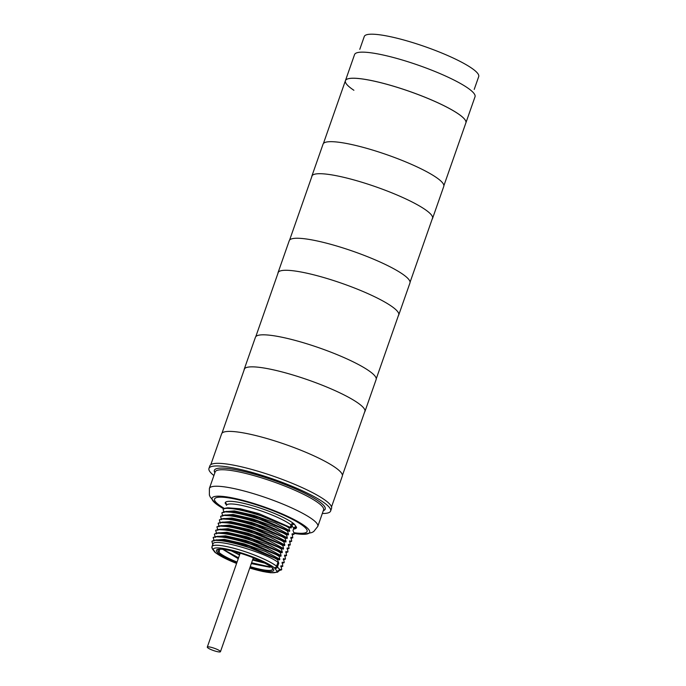 <?xml version="1.0" encoding="UTF-8"?>
<svg xmlns="http://www.w3.org/2000/svg" width="686" height="686" viewBox="0 0 686 686"><rect width="100%" height="100%" fill="white"/><g stroke="black" fill="none" stroke-linecap="round" stroke-linejoin="round"><path stroke-width="1.03" d="M208.956 468.427A64.458 11.165 -160.7 0 1 258.699 474.36A64.458 11.165 19.3 0 1 330.618 511.036L331.544 508.386A64.458 11.165 -160.7 0 0 278.593 478.039A64.458 11.165 -160.7 0 0 270.207 475.098A64.458 11.165 -160.7 0 0 259.625 471.719A64.458 11.165 19.3 0 0 209.882 465.777L208.956 468.427A64.458 11.165 -160.7 0 0 213.903 475.527M330.618 511.036A64.458 11.165 19.3 0 1 322.317 513.497M288.986 527.277L291.104 527.997L290.204 527.354L258.776 513.574L240.177 508.755L227.743 507.803L225.291 508.206L237.313 509.003L255.415 513.471L288.986 527.277L289.578 531.376L258.322 517.381L239.26 512.373L226.449 511.37M279.665 569.663L279.442 569.14L281.56 569.86L281.723 569.406L280.977 565.761L282.812 566.302L282.22 562.203L284.055 562.743L284.218 562.288L283.464 558.644L285.299 559.184L285.462 558.73L284.716 555.077L286.551 555.626L285.959 551.518L287.794 552.058L287.957 551.613L287.202 547.96L289.046 548.5L288.454 544.401L290.289 544.941L289.698 540.842L291.533 541.383L291.696 540.937L290.941 537.284L292.785 537.824L292.193 533.725L294.028 534.265L294.183 533.819L293.016 530.389L293.754 528.289A12.76 2.212 19.3 0 1 293.934 528.906L293.917 528.949A35.741 6.191 19.3 0 1 293.908 528.992M277.607 559.759L277.77 559.313L279.605 559.853L248.349 545.859L229.287 540.851L216.527 539.839L211.88 541.348C216.887 536.658 262.052 549.838 277.607 559.759L278.782 563.189L277.959 562.306C265.679 552.496 212.832 537.069 212.823 544.264L212 546.613A35.741 6.191 -160.7 0 0 211.991 546.656A2.041 2.015 -163.1 0 0 211.965 546.733L212.42 549.04L215.378 552.702L236.593 563.438A33.7 5.84 -160.7 0 1 215.97 552.985A2.041 1.784 127.7 0 1 215.378 552.702M214.375 540.191L224.356 539.376L244.182 543.852L265.636 551.587L279.828 559.21L279.605 559.853M279.828 559.21L279.013 555.754L280.848 556.295L249.593 542.3L230.53 537.292L217.711 536.289M215.618 536.624L225.608 535.817L245.425 540.294L266.88 548.028L281.08 555.651L280.848 556.295M281.08 555.651L280.257 552.196L282.1 552.736L250.844 538.742L231.782 533.734L219.023 532.722L216.562 533.116L228.584 533.922L246.686 538.381L280.257 552.196M216.862 533.065L226.852 532.259L246.677 536.735L268.123 544.47L282.323 552.093L282.1 552.736M282.323 552.093L281.346 549.083L281.509 548.629L283.344 549.169L252.088 535.183L233.026 530.167L220.163 529.18M218.114 529.506L228.095 528.7L247.92 533.176L269.375 540.911L283.567 548.534L283.344 549.169M283.567 548.534L282.752 545.07L284.587 545.61L253.331 531.624L234.269 526.608L221.432 525.613M219.357 525.948L229.347 525.142L249.164 529.618L270.618 537.352L284.819 544.967L284.587 545.61M284.819 544.967L283.841 541.966L284.004 541.511L285.839 542.051L254.583 528.066L235.521 523.049L222.71 522.055M220.609 522.389L230.59 521.583L250.416 526.059L271.862 533.794L286.062 541.408L285.839 542.051M286.062 541.408L285.084 538.407L285.247 537.953L287.082 538.493L255.835 524.507L236.773 519.491L224.005 518.487L221.544 518.882L233.574 519.679L251.676 524.147L285.247 537.953M221.852 518.83L231.842 518.024L251.659 522.5L273.114 530.235L287.305 537.85L287.082 538.493M287.305 537.85L286.491 534.394L288.326 534.934L257.07 520.94L238.008 515.932L225.162 514.937M223.096 515.272L233.086 514.466L252.902 518.942L274.357 526.677L288.557 534.291L288.326 534.934M288.557 534.291L287.58 531.29L287.743 530.835L289.578 531.376M292.193 533.725L291.996 534.437M290.941 537.284L290.753 537.995M289.698 540.842L289.501 541.554M288.454 544.401L288.257 545.121M287.202 547.96L287.014 548.68M285.959 551.518L285.762 552.239M284.716 555.077L284.519 555.797M283.464 558.644L283.275 559.356M282.22 562.203L282.023 562.914M280.977 565.761L280.78 566.473M224.348 511.713L234.329 510.907L254.154 515.383L275.609 523.118L289.801 530.732M290.289 544.941L288.969 545.319M225.248 514.929L220.6 516.429C225.617 511.747 270.781 524.919 286.336 534.848M220.6 516.429L221.492 519.671M291.533 541.383L290.281 541.751M226.5 511.37L221.844 512.871C226.86 508.189 272.025 521.36 287.58 531.29M221.844 512.871L222.736 516.112M292.785 537.824L291.524 538.193M225.291 508.206L223.096 509.312C228.104 504.63 273.268 517.801 288.832 527.731M223.096 509.312L223.988 512.553M294.028 534.265L292.725 534.634M222.796 515.323L234.818 516.121L252.92 520.588L286.491 534.394M224.039 511.765L236.061 512.562L254.163 517.03L287.743 530.835M221.552 518.882L219.357 519.988L220.249 523.229M222.761 522.046L218.268 523.101L218.997 526.788M221.509 525.605L217.016 526.659L217.754 530.347M220.266 529.163L215.773 530.218L216.51 533.905M216.562 533.116L214.366 534.222L215.258 537.464M217.771 536.28L213.277 537.335L214.015 541.022M212.952 545.053L211.88 541.348M217.805 529.558L229.827 530.355L247.929 534.823L281.509 548.629M219.048 525.999L231.079 526.797L249.172 531.264L282.752 545.07M220.3 522.44L232.322 523.238L250.424 527.706L284.004 541.511M215.618 530.664C220.626 525.982 265.791 539.162 281.346 549.083M286.551 555.626L285.247 555.994M216.862 527.105C221.878 522.423 267.034 535.603 282.598 545.524M287.794 552.058L285.89 552.53M218.105 523.547C223.121 518.865 268.286 532.036 283.841 541.966M289.046 548.5L287.134 548.972M219.357 519.988C224.365 515.306 269.529 528.477 285.084 538.407M214.066 540.234L226.088 541.04L244.19 545.499L277.77 559.313M215.31 536.675L227.34 537.481L245.434 541.94L279.013 555.754M281.56 569.86L280.222 570.238M282.812 566.302L281.5 566.67M213.123 537.781C218.139 533.099 263.295 546.279 278.859 556.2M284.055 562.743L282.152 563.206M214.366 534.222C219.383 529.541 264.547 542.72 280.102 552.642M285.299 559.184L284.004 559.553M270.979 566.868L269.89 567.253L251.308 563.6M219.511 549.34L219.323 551.544L219.16 549.392M222.813 549.366L238.248 558.713M252.585 559.947L265.036 563.137M270.67 567.048L251.59 562.777M238.556 557.829L223.027 549.383M265.25 563.257L252.559 560.025M239.534 555.017L231.156 550.789M239.568 554.94L231.431 550.858M294.088 533.434A51.69 8.952 -160.7 0 0 309.643 532.319A51.69 8.952 -160.7 0 0 251.959 502.915A51.69 8.952 -160.7 0 0 212.068 498.156A51.69 8.952 -160.7 0 0 223.516 508.712M238.531 552.727A11.019 1.912 -160.7 0 0 240.04 553.576M253.203 558.181A11.019 1.912 -160.7 0 0 254.909 558.464M233.129 551.261A16.936 2.933 -160.7 0 0 239.646 554.7M252.808 559.313A16.936 2.933 -160.7 0 0 260.054 560.694M212.677 647.738A6.971 1.209 -160.7 0 0 207.292 647.095A6.971 1.209 -160.7 0 0 215.07 651.057A6.971 1.209 -160.7 0 0 220.455 651.7A6.971 1.209 -160.7 0 0 212.677 647.738M323.423 143.494L345.427 80.665A63.815 11.053 19.3 0 1 405.152 89.892A63.815 11.053 19.3 0 1 413.452 92.799A63.815 11.053 19.3 0 1 464.988 119.707A63.815 11.053 19.3 0 1 465.888 122.845L443.885 185.683M331.527 506.894L342.314 476.101A63.944 11.079 -160.7 0 0 270.953 439.726A63.944 11.079 -160.7 0 0 221.612 433.835L210.825 464.628M364.918 411.566L376.134 379.53A63.944 11.079 -160.7 0 0 304.773 343.146A63.944 11.079 -160.7 0 0 255.432 337.263L244.207 369.291A63.944 11.079 19.3 0 1 293.557 375.182A63.944 11.079 19.3 0 1 364.918 411.566A63.944 11.079 19.3 0 1 364.566 412.183M244.105 369.994A63.944 11.079 19.3 0 1 244.207 369.291M398.738 314.985L409.954 282.958A63.944 11.079 -160.7 0 0 338.592 246.574A63.944 11.079 -160.7 0 0 289.252 240.683L278.027 272.719A63.944 11.079 19.3 0 1 327.376 278.61A63.944 11.079 19.3 0 1 398.738 314.985A63.944 11.079 19.3 0 1 398.386 315.611M277.924 273.422A63.944 11.079 19.3 0 1 278.027 272.719M432.557 218.414L443.773 186.386A63.944 11.079 -160.7 0 0 372.412 150.002A63.944 11.079 -160.7 0 0 323.072 144.111L311.847 176.148A63.944 11.079 19.3 0 1 361.196 182.039A63.944 11.079 19.3 0 1 432.557 218.414A63.944 11.079 19.3 0 1 432.206 219.031M311.736 176.851A63.944 11.079 19.3 0 1 311.847 176.148M345.418 80.682L354.559 54.58A63.815 11.053 19.3 0 1 403.805 60.462A63.815 11.053 19.3 0 1 475.021 96.769L465.88 122.871A63.815 11.053 -160.7 0 0 413.444 92.824A63.815 11.053 -160.7 0 0 405.143 89.909A63.815 11.053 -160.7 0 0 394.664 86.565A63.815 11.053 -160.7 0 0 345.418 80.682A63.815 11.053 -160.7 0 0 353.899 90.278M359.773 49.349L364.266 36.512A60.625 10.504 19.3 0 1 417.98 44.273A60.625 10.504 19.3 0 1 477.85 73.608A60.625 10.504 19.3 0 1 478.708 76.592L474.206 89.429M323.295 510.701A58.713 10.17 -160.7 0 0 259.685 475.732A58.713 10.17 -160.7 0 0 214.881 472.74M209.393 488.423A57.435 9.947 -160.7 0 1 253.709 493.714A57.435 9.947 19.3 0 1 317.807 526.394L323.578 509.904A57.435 9.947 -160.7 0 0 259.488 477.224A57.435 9.947 -160.7 0 0 215.164 471.934L209.393 488.423L209.376 495.052L210.225 497.007L214.092 501.715L223.988 508.515M224.339 508.412A49.015 8.489 -160.7 0 1 252.422 503.55A49.015 8.489 19.3 0 1 301.78 524.876A49.015 8.489 19.3 0 1 293.891 532.713M226.526 505.067L225.394 503.507A14.809 2.564 19.3 0 1 225.18 502.795A37.781 6.543 19.3 0 1 254.352 506.234A37.781 6.543 19.3 0 1 293.479 523.461A14.809 2.564 19.3 0 1 294.466 524.404L296.309 526.968A14.809 2.564 19.3 0 1 296.524 527.68A37.781 6.543 19.3 0 1 293.882 529.052M290.204 527.354L291.053 524.919A12.76 2.212 19.3 0 1 291.902 525.725A2.041 1.955 144.2 0 1 294.466 524.404M225.394 503.507A2.041 1.955 -35.8 0 1 226.389 504.21L226.474 505.29A2.041 2.015 16.9 0 1 226.466 505.308L226.449 505.368A35.741 6.191 19.3 0 1 226.457 505.325A35.741 6.191 19.3 0 1 254.163 508.652A35.741 6.191 19.3 0 1 291.053 524.919A2.041 1.784 127.7 0 1 293.479 523.461M291.104 527.997L291.902 525.725L293.754 528.289A2.041 1.955 144.2 0 1 296.309 526.968M279.442 569.14L277.444 567.013L278.782 563.189M294.037 528.674L293.917 528.949A35.741 6.191 19.3 0 0 293.934 528.906A2.041 2.015 -163.1 0 1 296.524 527.68M279.691 569.586L279.476 570.195A12.76 2.212 -160.7 0 0 279.288 569.577A2.041 1.955 -35.8 0 1 276.724 570.906L274.88 568.342A10.719 1.861 -160.7 0 0 274.168 567.656A33.7 5.84 -160.7 0 0 239.268 552.29A33.7 5.84 -160.7 0 0 213.252 549.229A10.719 1.861 -160.7 0 0 213.406 549.743L215.258 552.307A10.719 1.861 -160.7 0 0 215.97 552.985M280.317 570.22L279.408 570.366A35.741 6.191 -160.7 0 0 279.459 570.238A35.741 6.191 -160.7 0 0 279.476 570.195A2.041 2.015 16.9 0 1 276.887 571.421A10.719 1.861 -160.7 0 0 276.724 570.906M274.168 567.656A2.041 1.784 -52.3 0 0 276.595 566.199L277.959 562.306M212.823 544.264L212.017 546.571M274.88 568.342A2.041 1.955 -35.8 0 0 277.444 567.013A12.76 2.212 -160.7 0 0 276.595 566.199A35.741 6.191 -160.7 0 0 239.706 549.94A35.741 6.191 -160.7 0 0 212 546.613L211.965 546.733A2.041 2.015 -163.1 0 0 213.252 549.229M226.457 505.325L226.474 505.29A2.041 2.015 16.9 0 0 225.18 502.795M215.258 552.307A2.041 1.955 144.2 0 1 214.264 551.604M249.755 568.017A33.7 5.84 -160.7 0 0 276.887 571.421M236.799 562.846A30.364 5.256 19.3 0 1 216.399 550.318A30.364 5.256 19.3 0 1 239.843 553.079A30.364 5.256 19.3 0 1 273.294 568.865A30.364 5.256 19.3 0 1 250.296 567.562A30.364 5.256 19.3 0 1 249.953 567.459M213.406 549.743A2.041 1.955 144.2 0 1 212.42 549.04M250.236 566.662L250.236 566.662A28.915 5.008 19.3 0 0 272.419 568.342C274.683 568.3 256.761 557.589 239.911 553.139C228.164 549.846 221.089 548.637 218.688 549.52A28.915 5.008 19.3 0 0 237.073 562.048M293.977 533.005L305.793 533.845L311.813 532.568L313.699 531.564L317.807 526.394M279.674 569.62L277.624 572.175L270.799 572.767L262.807 571.507L249.747 568.042M288.377 545.413L289.038 545.31M289.629 541.854L290.289 541.751M290.873 538.296L291.533 538.193M292.116 534.737L292.776 534.634M284.639 556.089L285.299 555.986M280.9 566.765L281.56 566.662M283.395 559.647L284.047 559.544M240.169 553.216L207.292 647.095M253.331 557.821L220.455 651.7M342.425 475.398L365.029 410.863M376.245 378.826L398.849 314.291M410.065 282.255L432.66 217.711M221.964 433.218L244.568 368.674M255.784 336.646L278.379 272.102M289.603 240.066L312.199 175.53"/></g></svg>
